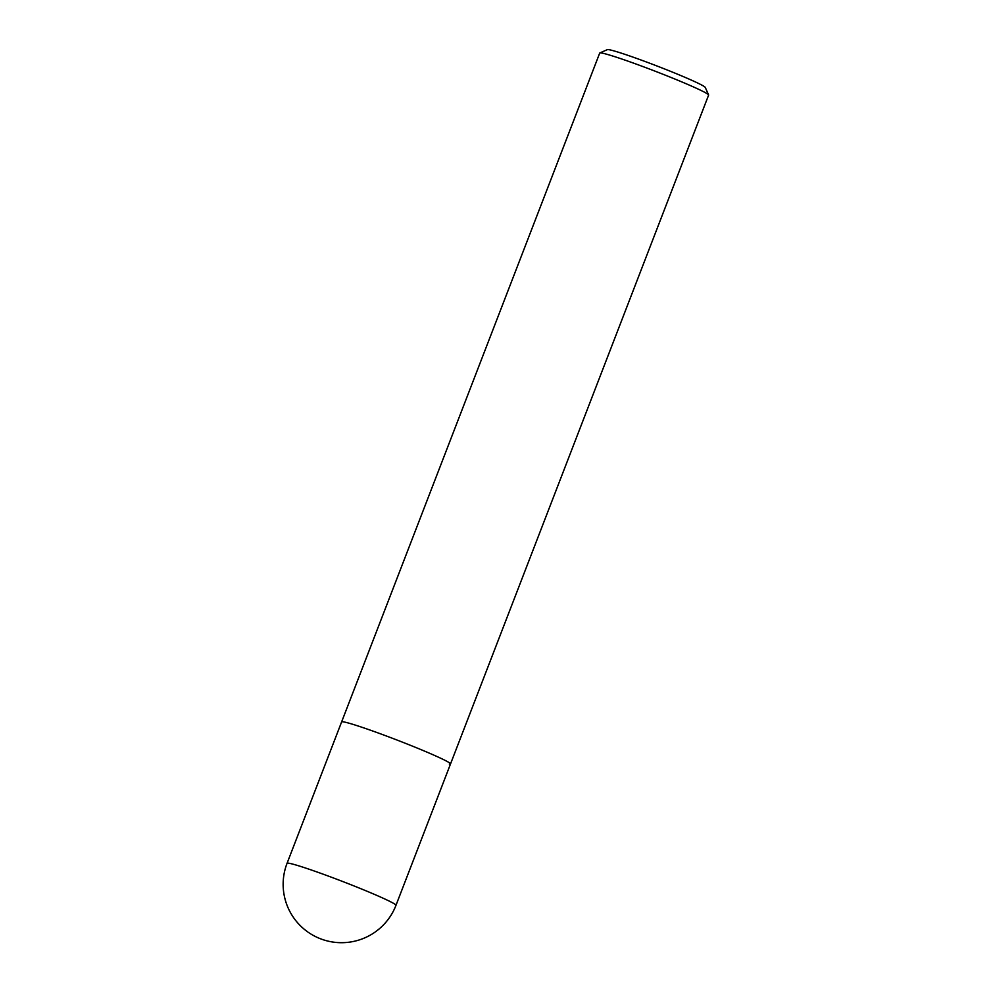 <?xml version="1.0" encoding="UTF-8"?>
<svg xmlns="http://www.w3.org/2000/svg" width="992" height="992" viewBox="0 0 992 992"><rect width="100%" height="100%" fill="white"/><g stroke="black" fill="none" stroke-linecap="round" stroke-linejoin="round"><path stroke-width="1.49" d="M708.598 94.922A58.367 3.05 -158.9 0 0 658.961 72.676A58.367 3.05 -158.9 0 0 600.879 52.923A58.367 3.05 -158.9 0 0 599.838 52.96L607.364 49.637A52.526 2.753 -158.9 0 1 608.307 49.6A52.526 2.753 -158.9 0 1 660.573 67.382A52.526 2.753 -158.9 0 1 705.25 87.408L708.598 94.922A58.367 3.05 -158.9 0 1 708.61 95.108L450.517 763.952A58.367 3.05 -158.9 0 0 402.293 742.09A58.367 3.05 -158.9 0 0 342.786 721.767A58.367 3.05 -158.9 0 0 341.62 721.928A58.367 3.05 21.1 0 1 342.786 721.767A58.367 3.05 21.1 0 1 402.293 742.09A58.367 3.05 21.1 0 1 450.517 763.952A58.367 3.05 21.1 0 1 449.351 764.113M599.838 52.96A58.367 3.05 -158.9 0 0 599.701 53.084L287.06 863.313A58.367 3.05 21.1 0 1 288.226 863.152A58.367 3.05 21.1 0 1 347.733 883.463A58.367 3.05 21.1 0 1 395.969 905.336L450.517 763.952M287.06 863.313A58.367 58.367 0 0 0 335.656 942.4A58.367 58.367 0 0 0 395.969 905.336"/></g></svg>
